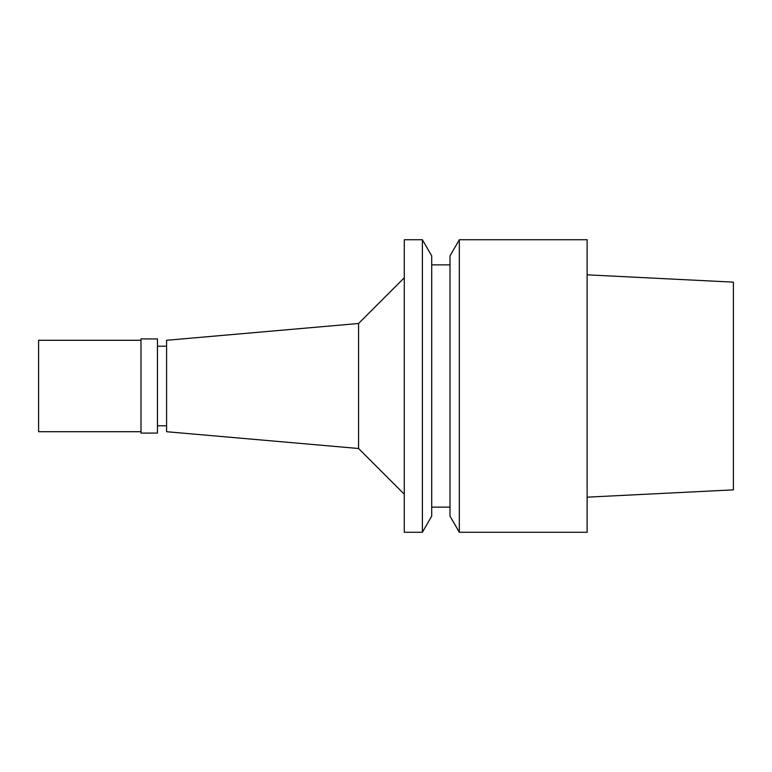 <?xml version="1.0" encoding="UTF-8"?>
<svg xmlns="http://www.w3.org/2000/svg" width="772" height="772" viewBox="0 0 772 772"><rect width="100%" height="100%" fill="white"/><g stroke="black" fill="none" stroke-linecap="round" stroke-linejoin="round"><path stroke-width="1.16" d="M587.125 497.168L733.4 489.853L733.4 282.147L587.125 274.832M166.588 346.232L157.449 346.232M166.588 425.768L157.449 425.768M166.588 340.288L166.588 431.712L358.575 448.503L358.575 323.497L166.588 340.288M404.287 277.785L358.575 323.497M404.287 494.215L358.575 448.503M404.287 239.725L404.287 532.275L422.38 532.275L422.38 239.725L404.287 239.725M422.38 532.275L431.712 516.111L431.712 255.889L422.38 239.725M449.999 264.864L431.712 264.864M449.999 507.136L431.712 507.136M449.999 255.889L449.999 516.111L459.33 532.275L459.33 239.725L449.999 255.889M459.33 532.275L587.125 532.275L587.125 239.725L459.33 239.725M157.449 433.082L157.449 338.918L140.996 338.918L140.996 433.082L157.449 433.082M140.996 340.288L38.6 340.288L38.6 431.712L140.996 431.712"/></g></svg>
